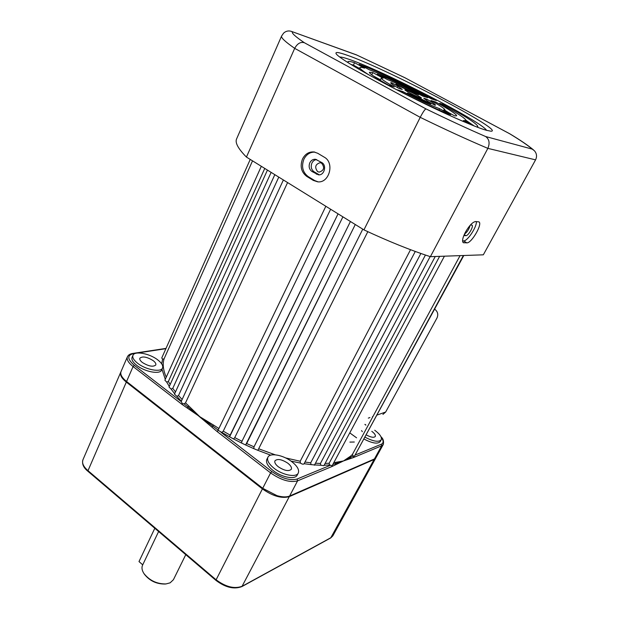 <?xml version="1.0" encoding="UTF-8"?>
<svg xmlns="http://www.w3.org/2000/svg" width="619" height="619" viewBox="0 0 619 619"><rect width="100%" height="100%" fill="white"/><g stroke="black" fill="none" stroke-linecap="round" stroke-linejoin="round"><path stroke-width="0.93" d="M463.383 255.515L354.517 456.079L353.24 456.102L353.441 457.565L343.475 460.954L350.524 457.387L350.478 456.226L352.373 454.501L460.072 255.632M352.373 454.501L353.24 456.102M463.809 255.5L356.691 452.063M366.371 434.956C370.928 437.385 373.899 437.888 375.3 436.465C375.748 435.134 374.588 433.424 371.802 431.342M142.37 362.479C148.637 366.332 153.11 367.168 155.787 364.993C156.197 363.779 155.346 362.339 153.226 360.668C147.005 356.846 142.548 356.018 139.848 358.192C139.437 359.384 140.281 360.807 142.37 362.479M321.609 163.184C324.898 167.525 324.077 170.504 319.141 172.128L317.617 171.625C314.429 167.262 315.272 164.283 320.162 162.689L321.609 163.184M278.372 466.827C284.485 470.765 288.794 471.577 291.325 469.279C291.936 467.585 290.783 465.565 287.858 463.221C281.784 459.313 277.482 458.509 274.952 460.815C274.333 462.478 275.478 464.482 278.372 466.827M157.783 359.918C149.713 353.503 134.532 350.617 132.961 355.345C132.203 357.534 133.75 360.173 137.619 363.268C145.775 369.829 161.11 372.63 162.565 367.965C163.331 365.705 161.737 363.02 157.783 359.918M132.961 355.345L132.071 357.403C131.298 359.608 132.845 362.254 136.706 365.349C144.854 371.918 160.189 374.696 161.644 370.007L162.565 367.965M291.828 461.712C283.324 455.027 269.876 452.45 267.895 457.279C266.75 460.35 268.855 464.057 274.217 468.405C282.798 475.253 296.408 477.767 298.304 472.993C299.449 469.821 297.29 466.061 291.828 461.712M266.859 459.321L266.812 459.399C265.667 462.478 267.772 466.192 273.118 470.548C281.691 477.396 295.294 479.895 297.197 475.106L298.25 473.086M161.691 363.84L162.58 359.213L164.097 358.803L252.529 160.847M169.289 386.426L166.689 382.101L168.368 381.466L264.754 168.422M174.659 393.746L171.099 389.08L172.778 388.361L271.145 172.384M181.328 401.22L176.848 396.346L178.512 395.541L278.782 177.111M338.067 213.849L229.587 436.821L218.174 430.337L217.107 431.536L187.944 406.954L188.81 406.01L199.836 416.734L187.209 408.014L187.944 406.954L184.036 403.828L185.514 402.899L287.58 182.566M277.103 495.695L263.114 488.623L126.57 381.497L262.719 488.298L276.855 495.618C282.249 497.165 286.504 497.305 289.607 496.036L374.418 458.958L376.081 457.503L383.269 444.488M221.935 432.426L223.242 431.157L330.631 209.237M246.664 443.537L254.022 446.825L253.728 448.613L245.611 444.984L355.283 224.511L246.455 443.962M213.524 425.067L199.836 416.734L212.789 426.143L213.524 425.067L218.824 428.472M325.834 206.266L218.136 430.097L212.789 426.143L211.907 427.11M234.748 437.618L241.959 441.285L241.518 443.018L233.564 438.972L234.748 437.618L342.903 216.843M285.591 457.913L300.192 461.248L300.408 463.082L290.992 461.101M270.681 455.158L257.875 450.338L367.818 231.684M332.844 464.451L335.405 463.646L335.444 462.416L343.475 460.954L350.478 456.226M304.974 462.053L310.723 462.803L311.04 464.621L304.107 463.701M315.45 463.229L320.418 463.461L320.828 465.248L314.545 464.939M350.493 458.586L350.524 457.387L352.938 455.979M364.119 439.103C372.398 443.382 377.768 444.218 380.228 441.61L381.196 439.846M162.58 359.213L161.76 357.952L250.231 159.423M184.036 403.828L182.342 403.634L181.22 401.452L283.386 179.967M176.848 396.346L174.481 394.141L274.821 174.659M171.099 389.08L169.026 387.014L267.439 170.086M166.689 382.101L164.902 380.19L261.326 166.294M257.875 450.338L253.728 448.613M245.611 444.984L241.518 443.018M233.564 438.972L229.587 436.821M444.419 256.189L332.14 465.759L329.625 464.977L324.124 465.248M435.242 256.506L323.892 465.697L320.828 465.248M314.444 464.931L311.04 464.621M304.084 463.701L304.037 463.84C303.318 464.467 302.111 464.211 300.408 463.082M121.015 371.586C120.04 374.371 121.889 377.675 126.57 381.497L133.085 366.549C128.357 362.749 126.462 359.5 127.406 356.792L121.015 371.586M187.209 408.014L181.893 404.3L182.342 403.634M335.467 464.846L335.405 463.646L343.475 460.954L332.008 466.502L297.577 480.855L289.607 496.036M241.959 441.285L350.431 221.509M254.022 446.825L362.773 229.154M300.192 461.248L410.529 249.705M310.723 462.803L420.881 253.473M320.418 463.461L430.135 256.599M325.083 463.453L329.146 463.236L439.614 256.351M329.146 463.236L329.625 464.977M365.125 437.246C373.412 441.533 378.782 442.376 381.234 439.776C382.078 437.293 379.904 434.105 374.719 430.236M361.581 430.576L362.308 431.66M332.14 465.759L332.008 466.502M434.809 309.276C437.749 311.589 438.476 314.491 436.991 317.988L385.668 412.03L382.921 414.421M158.611 531.528L142.548 565.201C141.465 567.662 141.944 570.463 143.979 573.596C149.636 580.591 156.971 584.042 165.993 583.934L170.132 582.835L173.413 579.717L185.77 554.67M354.316 442.02L349.897 442.098M375.903 457.805L374.124 459.476L289.29 496.639C281.738 498.759 272.778 496.183 262.41 488.909L126.315 382.093C121.633 378.271 119.784 374.967 120.759 372.174L120.906 371.872M349.758 432.882L356.583 437.819M165.993 583.934L165.025 584.027C156.615 584.127 149.775 580.916 144.506 574.386L144.382 574.2M154.804 528.286L138.996 561.572L142.718 564.838M470.417 224.999L471.995 225.146C473.976 226.097 468.289 235.947 465.952 235.646L463.824 235.584M465.442 232.156C462.617 237.719 461.89 241.224 463.267 242.663L466.85 242.857C471.516 243.375 482.851 223.769 478.944 221.865L475.531 221.54C472.614 222.066 469.248 225.602 465.442 232.156M309.817 162.797C308.471 166.472 309.191 169.374 311.976 171.502L318.421 174.829C324.24 175.695 327.095 165.366 321.779 162.557L315.466 159.276C312.997 159.137 311.117 160.313 309.817 162.797M316.626 159.563C314.545 159.795 312.974 160.971 311.899 163.091C310.56 166.751 311.28 169.637 314.05 171.765L319.319 174.829M302.49 159.029C299.82 166.364 301.252 172.167 306.8 176.43L313.284 180.392L317.663 181.824C329.285 183.433 334.902 162.766 324.255 157.172L317.679 153.257L313.91 151.949C308.92 151.624 305.113 153.984 302.49 159.029M318.073 181.847L314.676 180.547L308.192 176.593C302.66 172.337 301.229 166.55 303.898 159.23C306.413 154.363 310.08 151.995 314.901 152.127M405.778 89.941L404.88 89.801C404.176 90.204 417.152 96.928 420.533 97.918L421.377 98.034C422.011 97.601 409.275 90.993 405.778 89.941M346.911 55.137C338.113 52.035 334.608 51.687 336.388 54.101C339.916 58.666 367.701 75.046 403.101 93.036C438.476 111.033 474.03 126.825 486.395 130.292L490.968 131.213C506.481 131.592 386.132 68.492 346.911 55.137M486.557 130.338C482.216 121.873 382.534 70.558 349.224 59.385C344.365 57.699 341.177 56.909 339.676 57.018M532.224 149.117L534.359 150.703C536.75 153.435 537.153 156.491 535.567 159.864L483.323 254.819L430.391 256.676L487.857 148.367C490.031 143.144 489.281 139.198 485.621 136.528L532.224 149.117C528.108 145.504 520.571 140.374 509.615 133.727L405.027 77.808L356.289 54.805L291.642 31.476M430.391 256.676C410.59 250.269 388.438 241.333 363.933 229.873L420.224 117.339L294.69 48.352C285.227 41.767 280.856 37.674 281.583 36.057L236.559 139.004C234.918 142.726 238.207 148.746 246.432 157.071L294.69 48.352C297.313 43.547 300.532 41.674 304.347 42.719L425.957 108.89C424.827 109.37 422.916 112.186 420.224 117.339C445.572 129.68 468.119 140.018 487.857 148.367L535.567 159.864M363.933 229.873L246.432 157.071M380.437 79.774L373.102 75.797M359.477 68.415L353.418 65.127L350.764 64.376M474.092 125.936L466.107 120.38M448.914 112.774L444.744 110.19M427.706 97.694C407.519 87.155 390.721 79.294 377.304 74.102L387.556 79.642C396.98 83.325 408.695 88.811 422.707 96.084L427.706 97.694M436.38 100.487C409.345 86.118 375.988 70.434 359.159 64.306L369.195 69.723C382.782 74.69 409.639 87.302 431.605 98.947L436.38 100.487M372.808 72.585L369.373 72.268C369.264 73.584 375.64 77.839 388.484 85.058L394.264 86.915C385.498 81.963 381.157 79.023 381.234 78.102L383.138 78.172L372.808 72.585L371.748 74.822M402.249 89.492L398.002 86.203L391.541 82.714L390.705 82.776C390.635 83.372 393.344 85.244 398.822 88.385L402.249 89.492M369.597 75.294C362.804 71.053 359.562 68.485 359.856 67.61C360.111 67.092 361.705 67.285 364.645 68.175L354.548 62.712C350.478 61.428 348.265 61.119 347.924 61.784L348.389 62.906M418.599 94.761L395.905 84.145L402.327 87.612L418.599 94.761M476.676 126.941L477.868 126.601C477.28 123.97 466.13 116.705 444.419 104.812L439.714 103.311C456.93 112.79 465.72 118.554 466.092 120.597L463.391 120.597L470.966 124.69M424.177 100.348L407.403 93.028C416.842 97.887 424.657 101.531 430.839 103.953L424.177 100.348L423.845 101.013M430.94 100.518C440.179 105.687 444.829 108.797 444.914 109.857L443.661 109.934L454.586 115.846L456.675 115.815C456.451 114.213 449.51 109.64 435.861 102.089L430.94 100.518M439.637 108.712C430.321 105.184 418.08 99.481 402.907 91.597L397.205 89.786C416.618 100.116 440.651 111.273 450.655 114.662L439.637 108.712L438.979 110.012M434.925 105.222L435.497 105.122C435.505 104.456 432.635 102.491 426.893 99.233L423.752 98.235L428.309 101.648L434.925 105.222M463.221 121.456L454.137 117.486M426.545 99.938L426.893 99.233M402.451 92.533L402.907 91.597M435.381 103.04L435.861 102.089M410.513 94.622L410.776 94.103M443.978 105.671L444.419 104.812M353.418 65.127L354.548 62.712M391.169 83.472L391.541 82.714M509.808 133.812L405.027 77.808M533.547 149.968C528.386 145.604 520.564 140.273 510.079 133.967L509.615 133.727M356.699 55.006L291.209 31.321C288.392 30.493 285.854 31.089 283.61 33.124L281.583 36.057M464.436 234.168C467.213 232.117 469.117 229.169 470.131 225.316M462.563 240.907L463.585 240.907C467.391 241.371 476.978 226.864 476.351 221.579M164.097 358.803C162.441 363.957 163.161 370.092 166.24 377.211M168.368 381.466L170.163 384.492M172.778 388.361L175.487 391.935M178.512 395.541L182.133 399.487M185.514 402.899L188.81 406.01M165.281 379.354L161.977 369.272M223.242 431.157L230.167 435.134M258.819 448.829L275.176 454.81M333.78 462.703L335.444 462.416M355.058 455.073L381.289 444.233C383.749 443.034 383.726 440.728 381.219 437.324M365.844 425.114L364.901 424.433M165.9 348.675L137.078 353.062M136.466 353.155L133.441 353.611C126.98 355.275 127.282 359.198 134.338 365.372L181.189 401.553M221.006 432.294L271.857 471.562C281.66 478.355 290.087 480.847 297.128 479.021L330.314 465.302M381.002 436.813C383.169 438.577 383.942 441.107 383.316 444.396L381.675 445.796L374.418 458.958M297.128 479.021L297.577 480.855C290.063 482.812 281.072 480.166 270.604 472.908L262.719 488.298L263.114 488.623L262.727 488.298M271.857 471.562L270.604 472.908L217.107 431.536M181.893 404.3L133.085 366.549L134.338 365.372M381.289 444.233L381.675 445.796L353.441 457.565M127.406 356.792C128.288 354.95 130.091 353.836 132.799 353.434L133.441 353.611M368.305 418.127L369.93 417.554M372.437 416.68L372.831 416.541M377.203 415.001L385.668 412.03M120.759 372.174L82.946 459.747C81.762 462.981 83.379 466.564 87.79 470.494L215.954 579.67C225.757 586.99 234.539 589.172 242.292 586.201L331.01 537.632L332.829 535.861L330.693 537.957L374.124 459.476M126.315 382.093L87.79 471.175C83.41 467.585 81.793 463.778 82.946 459.747M262.41 488.909L215.853 580.305C225.362 587.508 234.059 589.598 241.936 586.564L330.693 537.957M289.29 496.639L241.936 586.564M462.842 242.176L464.002 242.872M314.05 171.765L311.976 171.502M308.192 176.593L306.8 176.43M472.986 125.069L465.782 121.185M425.957 108.89C448.141 119.684 468.026 128.899 485.621 136.528M292.354 31.801C291.464 33.047 295.456 36.691 304.347 42.719M314.676 180.547L313.284 180.392M318.375 174.38L316.309 174.132M463.585 240.907L466.85 242.857M464.227 234.624L465.952 235.646M267.895 457.279L266.812 459.399M276.345 495.479L276.855 495.618M132.799 353.434L166.024 348.396M364.939 424.363L365.891 425.036M314.398 465.217L425.431 255.043M304.037 463.84L415.272 251.461M229.773 435.946L338.051 213.834M375.748 458.114L332.829 535.861M87.79 471.175L215.853 580.305M144.506 574.386L143.979 573.596M444.612 110.453L444.899 109.888M465.496 121.734L466.068 120.635M359.051 69.313L359.856 67.61M397.22 87.465L397.793 86.289M380.19 80.292L381.234 78.102M314.514 152.042L313.91 151.949M356.443 54.874L405.081 77.816"/></g></svg>
